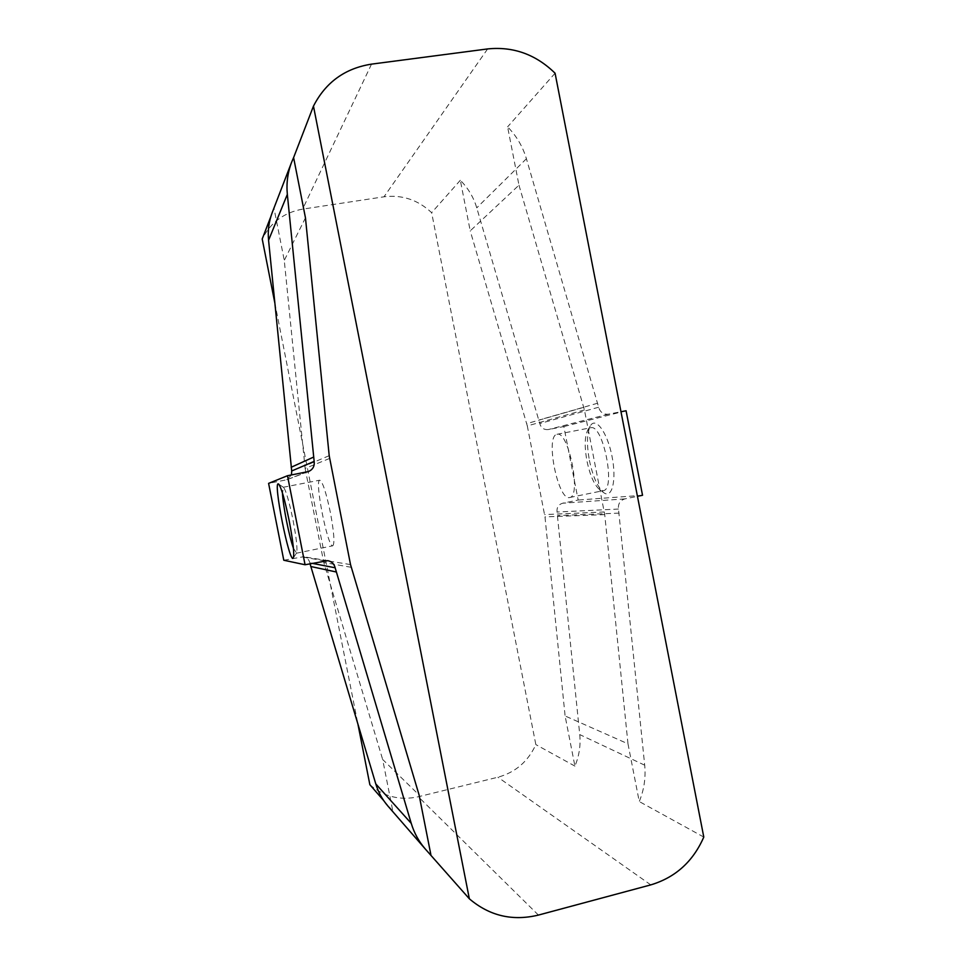 <?xml version="1.0" encoding="UTF-8"?>
<svg xmlns="http://www.w3.org/2000/svg" width="966" height="966" viewBox="0 0 966 966"><rect width="100%" height="100%" fill="white"/><g stroke="black" fill="none" stroke-linecap="round" stroke-linejoin="round"><path stroke-width="0.72" stroke-dasharray="4.83 3.62" d="M518.971 185.158L584.43 409.934L604.728 514.636L627.985 743.82L565.11 715.963L574.915 766.11C579.177 755.955 580.783 745.438 579.745 734.583L557.044 512.016C556.609 507.464 558.481 504.53 562.683 503.201L578.175 500.038L563.842 426.561L548.302 429.556C543.918 429.942 541.069 427.938 539.765 423.543L476.757 207.859C473.618 197.33 468.136 188.129 460.323 180.28L470.225 230.862L518.971 185.158L507.597 126.86C516.532 135.977 522.799 146.603 526.41 158.75L598.642 407.229C600.128 412.277 603.376 414.595 608.375 414.173L620.981 411.745M584.43 409.934L527.303 425.921L544.981 516.882L565.11 715.963M627.985 743.82L639.25 801.538C644.081 789.802 645.904 777.69 644.696 765.193L618.482 509.046C617.962 503.805 620.1 500.424 624.881 498.903L637.451 496.319M527.303 425.921L470.225 230.862M387.934 806.067L392.812 811.029L382.645 759.457L419.111 795.042M310.026 563.733L309.857 562.876C309.011 559.507 306.886 557.454 303.493 556.73L283.787 560.244M291.454 474.958L286.83 479.752L268.596 483.374M329.611 458.452L305.111 468.413L284.27 260.422L274.018 208.39L272.267 212.472M305.111 468.413L323.779 562.478L382.645 759.457M305.461 217.833L284.27 260.422M369.869 784.718C383.949 796.733 400.093 800.742 418.314 796.757L497.901 777.219C515.433 772.402 528.088 761.522 535.84 744.593L431.645 212.689C418.012 199.865 402.134 194.564 383.997 196.798L302.612 209.139C284.161 212.423 270.697 222.373 262.209 238.988M574.915 766.11L535.84 744.593M703.791 837.075L639.25 801.538M642.535 495.28L578.175 500.038M589.393 460.323C592.81 476.492 597.568 487.238 603.653 492.6C612.082 499.265 616.827 480.078 611.997 456.242C607.36 432.37 595.636 416.455 590.395 425.825C586.869 432.913 586.543 444.42 589.393 460.323M626.077 410.767L563.842 426.561M556.959 434.314L557.068 434.289C568.527 430.148 581.798 496.959 569.626 497.514C558.046 501.137 544.969 435.895 556.959 434.314M392.812 811.029L383.744 800.633M332.642 545.802L332.787 545.802C334.84 543.508 334.043 532.435 330.396 512.572C326.134 492.406 322.596 481.611 319.746 480.187C314.361 479.921 327.474 546.684 332.642 545.802M555.076 73.211L507.597 126.86M460.323 180.28L431.645 212.689M274.018 208.39L270.83 216.638M293.423 548.205L296.55 553.023C297.661 549.473 296.49 538.473 293 519.998C289.112 501.209 285.948 490.33 283.509 487.371L282.458 493.01M590.564 427.817L590.697 427.781C603.05 423.482 616.248 489.919 603.182 490.68L599.572 489.593C594.199 484.86 589.972 475.284 586.917 460.867C584.382 446.666 584.659 436.439 587.775 430.16L590.564 427.817M274.791 302.732L357.939 724.222M604.728 514.636L544.981 516.882M351.201 567.308L323.779 562.478M583.802 407.314L526.76 423.651M329.201 455.674L304.749 466.01M538.424 915.08L418.314 796.757M650.782 884.88L497.901 777.219M644.696 765.193L579.745 734.583M619.085 513.127L557.575 515.566M618.482 509.046L557.044 512.016M624.881 498.903L562.683 503.201M604.33 511.98L544.631 514.576M312.078 563.311L309.857 562.876M324.564 560.739L300.68 556.79M350.525 564.591L323.199 560.123M487.625 48.928L383.997 196.798M371.536 64.13L302.612 209.139M526.41 158.75L476.757 207.859M597.664 403.208L538.919 420.053M598.642 407.229L539.765 423.543M608.375 414.173L548.302 429.556M307.043 471.963L285.55 480.114M327.8 560.666L303.493 556.73M308.528 471.541L286.83 479.752M296.26 553.24L332.787 545.802M283.159 487.275L319.746 480.187M569.626 497.514L603.182 490.68M557.068 434.289L590.697 427.781M283.509 487.371L278.582 484.038M296.55 553.023L293.278 557.974M599.572 489.593L603.653 492.6M587.775 430.16L590.395 425.825"/><path stroke-width="1.45" d="M637.451 496.319L642.535 495.28L626.077 410.767L620.981 411.745M469.355 898.803C489.52 915.913 512.548 921.335 538.424 915.08L650.782 884.88C675.379 877.502 693.057 861.563 703.791 837.075L555.076 73.211C535.816 54.422 513.332 46.32 487.625 48.928L371.536 64.13C345.055 68.284 325.687 82.291 313.467 106.115L469.355 898.803L425.245 848.945C418.821 841.507 414.16 832.994 411.25 823.382L335.142 567.779C334.164 563.878 331.712 561.512 327.8 560.666L305.063 564.748L287.482 475.719L268.596 483.374L283.787 560.244L305.063 564.748M430.86 854.656L419.111 795.042L350.525 564.591L329.201 455.674L305.461 217.833L293.604 157.603L291.587 162.312C287.687 172.54 286.274 183.238 287.337 194.383L314.155 461.398C314.735 466.143 312.863 469.524 308.528 471.541L287.482 475.719M425.245 848.945L387.934 806.067C382.355 799.607 378.31 792.217 375.786 783.909L310.026 563.733M291.587 162.312L272.267 212.472C268.886 221.359 267.654 230.62 268.572 240.256L291.708 470.973L291.454 474.958M383.744 800.633L369.869 784.718L357.939 724.222M289.196 520.807C293.133 541.66 294.485 554.049 293.278 557.974C289.498 564.832 272.484 479.136 278.582 484.038C281.275 487.323 284.813 499.579 289.196 520.807M270.83 216.638L262.209 238.988L274.791 302.732M313.467 106.115L293.604 157.603M282.458 493.01C282.929 505.363 289.136 536.613 293.423 548.205M411.25 823.382L375.786 783.909M336.168 571.969L310.75 566.499M335.142 567.779L312.078 563.311M287.337 194.383L268.572 240.256M313.527 457.111L291.164 467.278M314.155 461.398L291.708 470.973"/></g></svg>
